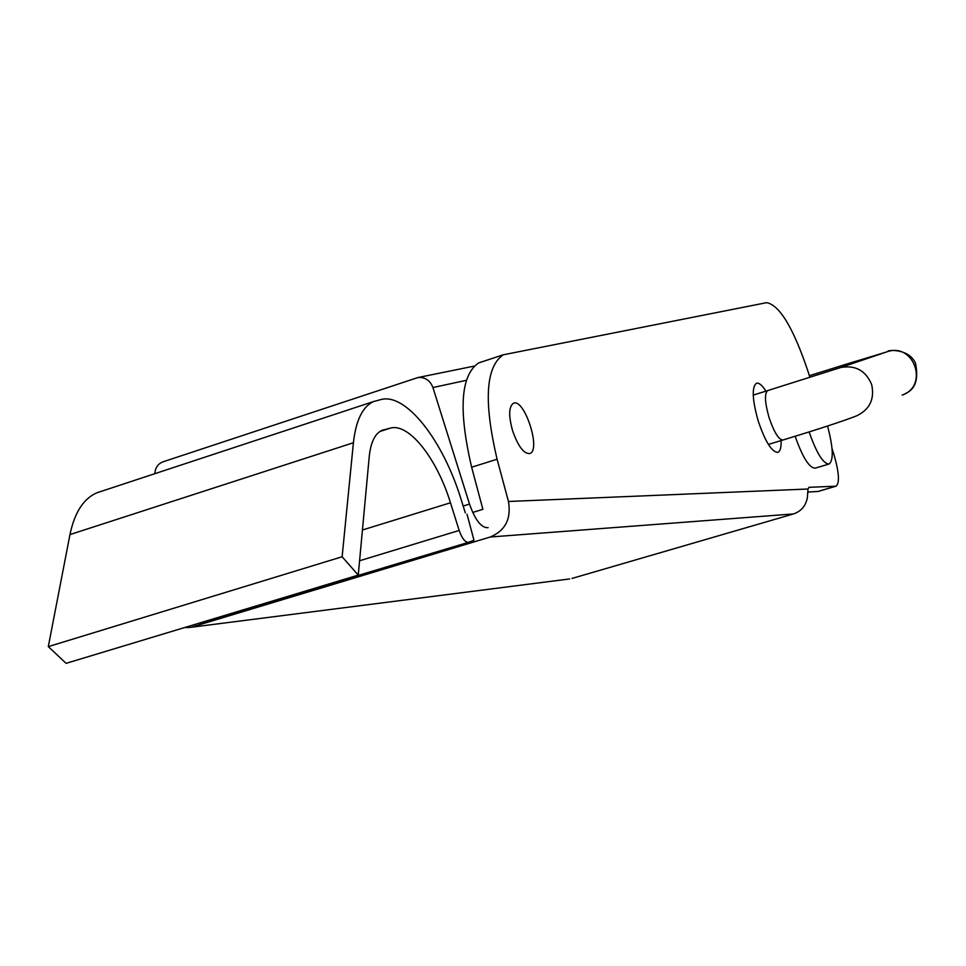 <?xml version="1.0" encoding="UTF-8"?>
<svg xmlns="http://www.w3.org/2000/svg" width="966" height="966" viewBox="0 0 966 966"><rect width="100%" height="100%" fill="white"/><g stroke="black" fill="none" stroke-linecap="round" stroke-linejoin="round"><path stroke-width="1.45" d="M488.144 527.653C481.539 528.221 475.32 520.36 469.512 504.083L432.925 387.547C430.099 380.375 425.125 377.03 418.012 377.525L162.94 461.845C157.965 463.813 155.26 467.749 154.826 473.678M807.781 493.095L808.288 491.996M827.548 426.006C833.247 447.608 833.755 460.287 829.07 464.03C823.249 463.921 816.596 453.223 809.122 431.923M829.07 464.03L815.232 468.136C809.315 468.087 802.625 457.461 795.151 436.282M569.131 579.008L189.662 627.453L569.626 578.948M184.578 627.562L189.662 627.453M571.981 578.441L793.484 513.936C801.188 511.304 805.825 505.87 807.371 497.611L807.987 489.013L508.454 501.487C511.4 518.802 505.351 530.636 490.293 536.999L192.777 626.765M101.454 491.283L96.878 492.793C83.523 498.637 74.551 512.572 69.963 534.584L48.3 646.616L66.111 663.34L358.253 575.108L369.241 456.556C370.739 442.283 374.989 433.553 382.005 430.341L390.385 428.107L379.831 431.536M465.322 512.886L461.024 499.193C443.261 441.027 406.469 393.198 381.377 399.441L373.468 401.59C362.588 406.686 355.899 420.403 353.411 442.742L342.133 556.754L48.3 646.616M342.133 556.754L358.253 575.108M807.817 492.02L818.057 491.477L836.073 486.188L809.001 487.323L807.987 489.013M809.87 377.368L808.168 371.886C793.472 328.09 779.622 305.014 766.606 302.66L503.214 354.812C485.62 366.923 483.58 401.723 497.104 459.224L508.454 501.487M481.382 362.033L478.689 362.914C460.613 375.158 458.27 409.922 471.637 467.218L482.891 509.324L472.7 512.451M836.073 486.188C839.732 482.976 839.104 472.7 834.177 455.36L832.028 448.478M467.025 514.19L473.968 540.223L468.667 542.288C465.25 542.578 462.086 538.63 459.164 530.455L359.581 560.763M765.929 391.133C762.102 385.132 758.926 382.512 756.402 383.273C751.657 387.306 752.273 399.936 758.262 421.152C765.326 441.836 771.87 452.233 777.872 452.354C780.238 451.376 781.325 447.451 781.12 440.568M512.656 430.945C518.187 446.497 523.91 454.02 529.839 453.525C541.467 450.265 524.2 397.557 513.369 403.293C508.744 406.746 508.502 415.96 512.656 430.945M198.416 623.384L468.413 542.349M459.164 530.455L450.47 502.779C436.982 458.584 409.004 422.806 390.385 428.107M432.925 387.547L466.24 380.338M469.512 504.083L463.173 506.039M793.484 513.936L490.293 536.999M353.411 442.742L69.963 534.584M497.104 459.224L471.637 467.218M835.602 486.272L817.574 491.561M450.47 502.779L362.431 530.008M383.9 429.713L382.21 430.256M838.476 368.251L840.843 367.478C855.562 364.943 865.838 370.654 871.67 384.625C874.773 399.055 869.774 409.463 856.673 415.827C844.018 420.814 819.47 428.868 783.04 439.989C778.789 439.88 774.14 432.442 769.093 417.65C764.806 402.484 764.335 393.464 767.692 390.59L753.226 395.094M845.624 365.848L846.844 364.013L809.351 375.702M885.194 352.397L887.887 351.491C914.56 342.99 928.724 386.291 902.147 395.094M473.968 366.162L418.012 377.525M96.878 492.793L373.468 401.59M478.689 362.914L503.214 354.812M200.348 623.287L468.498 542.337M782.919 440.025L768.393 444.432M767.692 390.59L840.843 367.478L887.887 351.491C886.39 349.982 908.692 347.953 915.49 363.192C918.751 379.131 915.442 389.213 905.577 393.452M846.844 364.013L885.122 352.421"/></g></svg>
